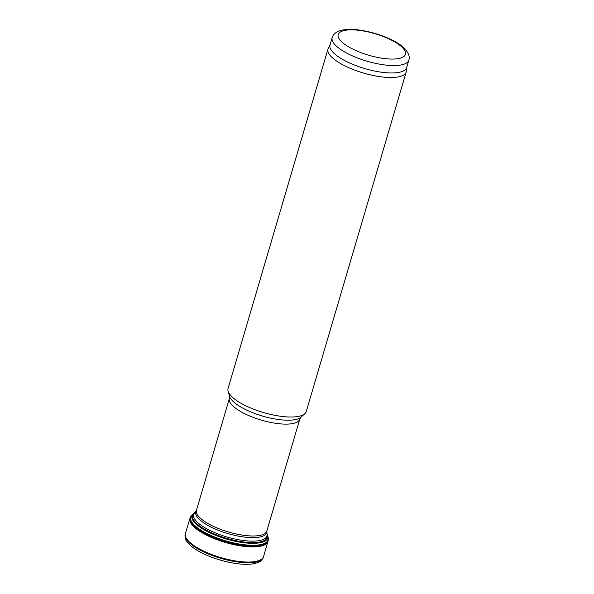 <?xml version="1.0" encoding="UTF-8"?>
<svg xmlns="http://www.w3.org/2000/svg" width="594" height="594" viewBox="0 0 594 594"><rect width="100%" height="100%" fill="white"/><g stroke="black" fill="none" stroke-linecap="round" stroke-linejoin="round"><path stroke-width="0.89" d="M406.749 67.219L406.333 71.25A40.756 13.046 -163.6 0 1 406.185 72.015L306.259 411.531A40.756 13.046 -163.6 0 1 304.789 413.751A40.756 13.046 -163.6 0 1 263.476 412.54A40.756 13.046 -163.6 0 1 228.096 391.179A40.756 13.046 -163.6 0 1 228.066 388.521L327.992 48.998A40.756 13.046 -163.6 0 1 328.282 48.277L330.116 44.661M406.185 72.015A40.756 13.046 -163.6 0 1 363.402 73.025A40.756 13.046 -163.6 0 1 327.992 48.998M408.821 60.172L406.638 67.582A39.939 12.786 -163.6 0 1 364.716 68.57A39.939 12.786 -163.6 0 1 330.012 45.033L332.187 37.622C333.397 33.873 336.59 31.4 341.773 30.205C345.812 29.321 350.646 29.151 356.274 29.7C375.408 31.631 396.161 40.281 403.653 47.661C408.412 52.376 410.135 56.549 408.821 60.172A39.939 12.786 -163.6 0 1 366.892 61.16A39.939 12.786 -163.6 0 1 332.187 37.622M190.904 516.335A40.674 13.016 16.4 0 0 189.969 518.347A40.674 13.016 16.4 0 0 194.453 526.611A40.674 13.016 16.4 0 0 236.033 544.483A40.674 13.016 16.4 0 0 267.953 541.297A40.674 13.016 16.4 0 0 268.258 539.1M194.973 525.712A40.385 12.927 16.4 0 0 238.38 543.859A40.385 12.927 16.4 0 0 268.273 538.884A40.385 12.927 16.4 0 0 268.154 537.533L267.76 535.751A39.494 12.637 16.4 0 1 240.466 542.24A39.494 12.637 16.4 0 1 196.198 524.19A39.494 12.637 16.4 0 1 193.132 513.78L191.84 515.072A40.385 12.927 16.4 0 0 191.008 516.141A40.385 12.927 16.4 0 0 194.973 525.712M266.773 537.6L267.085 534.474A38.179 12.222 -163.6 0 1 226.863 536.946A38.179 12.222 -163.6 0 1 194.394 513.082L192.961 515.882M267.085 534.474L266.81 531.185A36.977 11.835 -163.6 0 1 227.858 533.568A36.977 11.835 -163.6 0 1 196.406 510.461L194.394 513.082M266.81 531.185L266.832 531.051A36.68 11.739 -163.6 0 1 228.334 531.957A36.68 11.739 -163.6 0 1 196.458 510.343L196.414 510.461M266.832 531.051L299.762 419.178A36.68 11.739 -163.6 0 1 261.256 420.084A36.68 11.739 -163.6 0 1 229.388 398.47L196.458 510.343M299.762 419.178L300.958 417.174A37.986 12.162 -163.6 0 1 262.444 416.045A37.986 12.162 -163.6 0 1 229.47 396.131L228.096 391.179M401.663 46.829A35.046 11.219 -163.6 0 1 370.559 55.762A35.046 11.219 -163.6 0 1 343.213 30.777A35.046 11.219 -163.6 0 1 401.663 46.829M190.362 545.389A39.018 12.489 16.4 0 0 207.752 555.635A39.018 12.489 16.4 0 0 232.811 563.015C224.183 561.471 215.83 559.013 207.752 555.635C200.126 552.405 194.208 548.908 190.013 545.144L186.887 541.669C186.108 539.731 184.704 540.399 185.18 534.236A40.748 13.046 16.4 0 0 189.56 542.99A40.748 13.046 16.4 0 0 231.942 561.033A40.748 13.046 16.4 0 0 263.372 557.246C260.603 562.488 259.43 561.82 255.487 563.364C249.68 564.746 242.122 564.627 232.811 563.015M189.969 518.332L185.395 533.531A40.748 13.046 16.4 0 0 189.768 542.307A40.748 13.046 16.4 0 0 232.172 560.35A40.748 13.046 16.4 0 0 263.573 556.541L263.372 557.246M189.946 518.436A40.644 13.009 16.4 0 0 194.305 527.182A40.644 13.009 16.4 0 0 236.605 545.188A40.644 13.009 16.4 0 0 267.924 541.386L263.573 556.541M191.008 516.141L190.681 516.728A40.533 12.971 16.4 0 0 194.654 526.329A40.533 12.971 16.4 0 0 238.231 544.549A40.533 12.971 16.4 0 0 268.236 539.552L268.273 538.884M194.765 512.6A38.981 12.474 16.4 0 0 196.792 523.678A38.981 12.474 16.4 0 0 242.033 541.735A38.981 12.474 16.4 0 0 267.033 533.872M229.388 398.47L229.47 396.131M300.958 417.174L304.789 413.751M185.395 533.531L185.18 534.236M267.018 533.709L267.76 535.751M194.862 512.474L193.132 513.78"/></g></svg>
